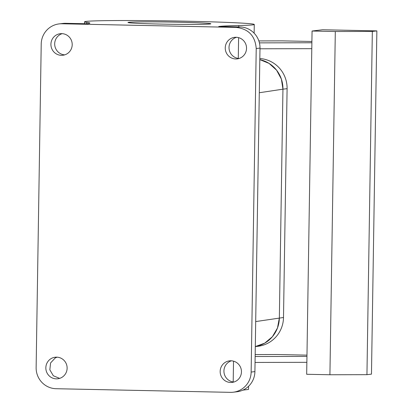 <?xml version="1.0" encoding="UTF-8"?>
<svg xmlns="http://www.w3.org/2000/svg" width="413" height="413" viewBox="0 0 413 413"><rect width="100%" height="100%" fill="white"/><g stroke="black" fill="none" stroke-linecap="round" stroke-linejoin="round"><path stroke-width="0.62" d="M259.829 58.532A29.602 29.049 83.1 0 1 287.097 88.671L282.946 89.172L279.353 318A29.602 29.049 83.1 0 1 255.301 346.569L264.697 343.162L272.394 336.714L277.479 327.984L279.353 318L282.946 89.172L281.387 79.115L276.581 70.179L269.09 63.416L259.813 59.617A29.602 29.049 83.1 0 1 282.946 89.172L259.292 92.744M59.08 23.908L62.853 23.453A20.722 20.335 83.1 0 1 65.652 23.319L61.878 23.768A20.722 20.335 -96.9 0 0 59.08 23.908A20.722 20.335 -96.9 0 0 41.217 44.057L36.132 367.575A20.722 20.335 -96.9 0 0 56.147 388.716L230.475 392.35A20.722 20.335 83.1 0 0 233.273 392.211L237.047 391.756A20.722 20.335 83.1 0 0 254.909 371.607L259.994 48.089L256.22 48.543L251.14 372.061A20.722 20.335 83.1 0 1 233.273 392.211M248.585 386.263L248.538 389.418L242.875 390.135M233.959 382.015A10.857 10.65 83.1 0 1 231.409 360.807M61.878 23.768L236.205 27.408C248.543 28.889 255.213 35.936 256.22 48.543M56.596 34.857A10.857 10.65 -96.9 0 0 62.848 55.259A10.857 10.65 -96.9 0 0 71.723 41.29A10.857 10.65 -96.9 0 0 56.596 34.857M51.517 358.376A10.857 10.65 -96.9 0 0 57.768 378.778A10.857 10.65 -96.9 0 0 66.643 364.808A10.857 10.65 -96.9 0 0 51.517 358.376M230.924 38.492A10.857 10.65 -96.9 0 0 237.176 58.894A10.857 10.65 -96.9 0 0 246.05 44.929A10.857 10.65 -96.9 0 0 230.924 38.492M225.844 362.01A10.857 10.65 -96.9 0 0 232.096 382.412A10.857 10.65 -96.9 0 0 240.97 368.448A10.857 10.65 -96.9 0 0 225.844 362.01M57.082 357.173L55.285 357.921L50.593 362.913L49.834 369.8L53.318 375.763L59.632 378.38M236.205 27.408L239.979 26.953L218.73 26.509A118.417 3.134 -179.1 0 1 238.797 25.523A84.866 2.246 -179.1 0 0 254.269 24.47A84.866 2.246 -179.1 0 0 252.059 23.928A84.866 2.246 -179.1 0 0 159.748 20.758A84.866 2.246 -179.1 0 0 84.562 21.806A84.866 2.246 -179.1 0 0 86.771 22.354A118.417 3.134 -179.1 0 1 89.858 23.113A118.417 3.134 -179.1 0 1 86.9 23.758L65.652 23.319M64.717 54.862A10.857 10.65 83.1 0 1 62.167 33.654M239.979 26.953A20.722 20.335 83.1 0 1 259.994 48.089M239.044 58.496A10.857 10.65 83.1 0 1 236.494 37.289M201.312 24.341A41.445 1.094 -179.1 0 1 155.345 23.949A41.445 1.094 -179.1 0 1 127.973 22.488A41.445 1.094 -179.1 0 1 137.519 21.941A41.445 1.094 -179.1 0 1 183.486 22.328A41.445 1.094 -179.1 0 1 210.857 23.789A41.445 1.094 -179.1 0 1 201.312 24.341M306.978 355.139L277.428 354.519L255.177 354.571M255.146 356.522L306.957 356.409M259.983 48.786L311.789 48.672M312.068 31.027L306.673 374.276L329.92 374.756L366.945 374.679L371.473 374.137L376.868 30.892L322.63 29.757L312.068 31.027L335.31 31.512L329.92 374.756M255.053 362.438L306.864 362.33M259.421 42.869L311.882 42.756M311.903 41.481L282.358 40.866L258.858 40.918M335.31 31.512L372.34 31.434L376.868 30.892M372.34 31.434L366.945 374.679M255.699 321.572L283.504 317.499L287.097 88.671M283.504 317.499A29.602 29.049 83.1 0 1 257.98 346.29L255.301 346.61M233.521 361.158L233.195 381.937M251.14 372.061L254.909 371.607M86.771 22.354L86.751 23.758M238.797 25.523L238.771 26.928M238.606 37.64L238.28 58.419M84.562 21.806L84.531 23.711M254.269 24.47L254.134 33.179"/></g></svg>
